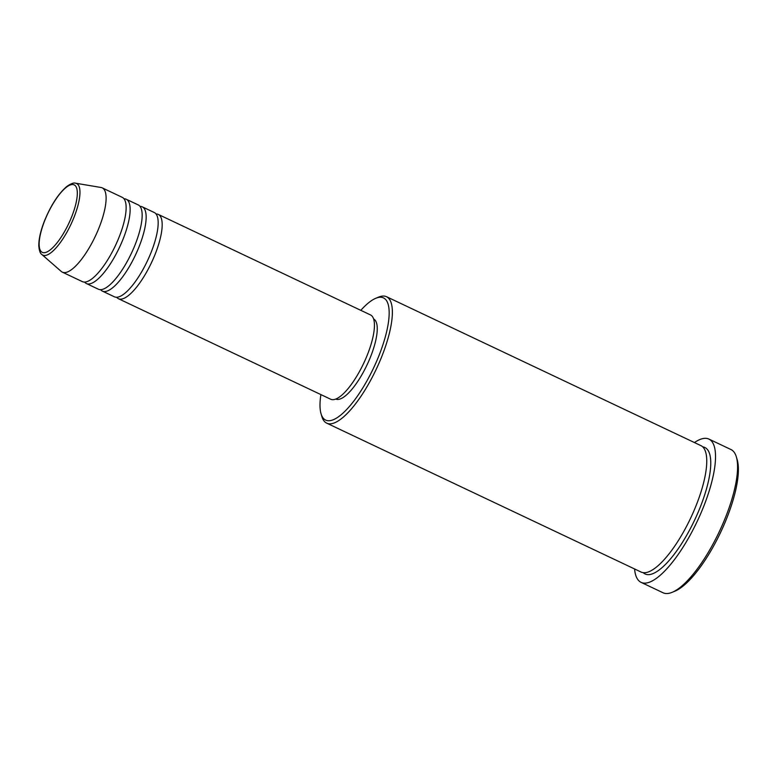 <?xml version="1.0" encoding="UTF-8"?>
<svg xmlns="http://www.w3.org/2000/svg" width="776" height="776" viewBox="0 0 776 776"><rect width="100%" height="100%" fill="white"/><g stroke="black" fill="none" stroke-linecap="round" stroke-linejoin="round"><path stroke-width="1.16" d="M156.054 213.963A46.618 14.482 115.3 0 1 158.285 214.418A46.618 14.482 115.3 0 1 155.345 253.713A46.618 14.482 115.3 0 1 118.379 298.682A46.618 14.482 115.3 0 1 116.613 297.247M140.029 206.377A46.618 14.482 115.3 0 1 142.27 206.833L154.288 212.517A46.618 14.482 115.3 0 1 151.339 251.812A46.618 14.482 115.3 0 1 114.373 296.791L102.354 291.097A46.618 14.482 115.3 0 1 100.589 289.652M142.27 206.833A46.618 14.482 115.3 0 1 139.321 246.118A46.618 14.482 115.3 0 1 102.354 291.097M124.014 198.792A46.618 14.482 115.3 0 1 126.246 199.248L138.264 204.932A46.618 14.482 115.3 0 1 135.325 244.227A46.618 14.482 115.3 0 1 98.358 289.205L86.34 283.512A46.618 14.482 115.3 0 1 84.574 282.066M126.246 199.248A46.618 14.482 115.3 0 1 123.306 238.533A46.618 14.482 115.3 0 1 86.34 283.512M102.219 187.86L122.249 197.346A46.618 14.482 115.3 0 1 119.3 236.641A46.618 14.482 115.3 0 1 82.334 281.62L62.313 272.134A46.618 14.482 115.3 0 1 61.236 271.425L41.865 254.499A39.586 12.3 115.3 0 0 74.166 216.902A39.586 12.3 115.3 0 0 75.621 183.214L100.996 187.482A46.618 14.482 115.3 0 1 102.219 187.86A46.618 14.482 115.3 0 1 99.279 227.155A46.618 14.482 115.3 0 1 62.313 272.134M320.895 394.606A67.599 21 -64.7 0 0 321.051 413.783A67.599 21 -64.7 0 0 345.543 410.659A67.599 21 -64.7 0 0 379.27 354.855A67.599 21 -64.7 0 0 375.739 298.304A67.599 21 -64.7 0 0 360.811 310.332M375.739 298.304L378.475 297.16A69.927 21.728 115.3 0 1 386.535 296.723A69.927 21.728 115.3 0 1 382.122 355.66A69.927 21.728 115.3 0 1 326.667 423.133A69.927 21.728 115.3 0 1 321.894 416.615L321.051 413.783M736.356 456.909L737.2 459.741A76.921 23.901 115.3 0 1 727.093 517.408A76.921 23.901 115.3 0 1 674.965 591.147L672.229 592.292A79.259 24.619 -64.7 0 0 725.938 516.321A79.259 24.619 -64.7 0 0 736.356 456.909A79.259 24.619 -64.7 0 0 730.943 449.527L708.915 439.09A79.259 24.619 115.3 0 1 703.91 505.884A79.259 24.619 115.3 0 1 641.073 582.349A79.259 24.619 115.3 0 1 634.584 568.963M641.073 582.349L663.092 592.786A79.259 24.619 -64.7 0 0 672.229 592.292M386.535 296.723L700.922 445.628A69.927 21.728 115.3 0 1 696.508 504.555A69.927 21.728 115.3 0 1 641.054 572.028L326.667 423.133M158.285 214.418L370.55 314.949A46.618 14.482 115.3 0 1 367.611 354.234A46.618 14.482 115.3 0 1 330.644 399.213L118.379 298.682M373.644 318.994A44.29 13.764 115.3 0 1 370.763 356.281A44.29 13.764 115.3 0 1 335.727 399.048M694.452 442.562A79.259 24.619 115.3 0 1 708.915 439.09M44.61 220.898A37.335 11.601 -64.7 0 0 44.833 252.646A37.335 11.601 -64.7 0 0 71.858 216.339A37.335 11.601 -64.7 0 0 71.644 184.591A37.335 11.601 -64.7 0 0 44.61 220.898M702.765 446.898A69.927 21.728 115.3 0 1 700.515 506.456A69.927 21.728 115.3 0 1 643.217 572.649M75.621 183.214C73.836 182.544 70.917 183.611 66.872 186.424C58.413 193.661 50.935 205.184 44.445 220.985C40.643 230.744 38.761 238.969 38.8 245.672C39.178 250.6 40.206 253.539 41.865 254.499"/></g></svg>
